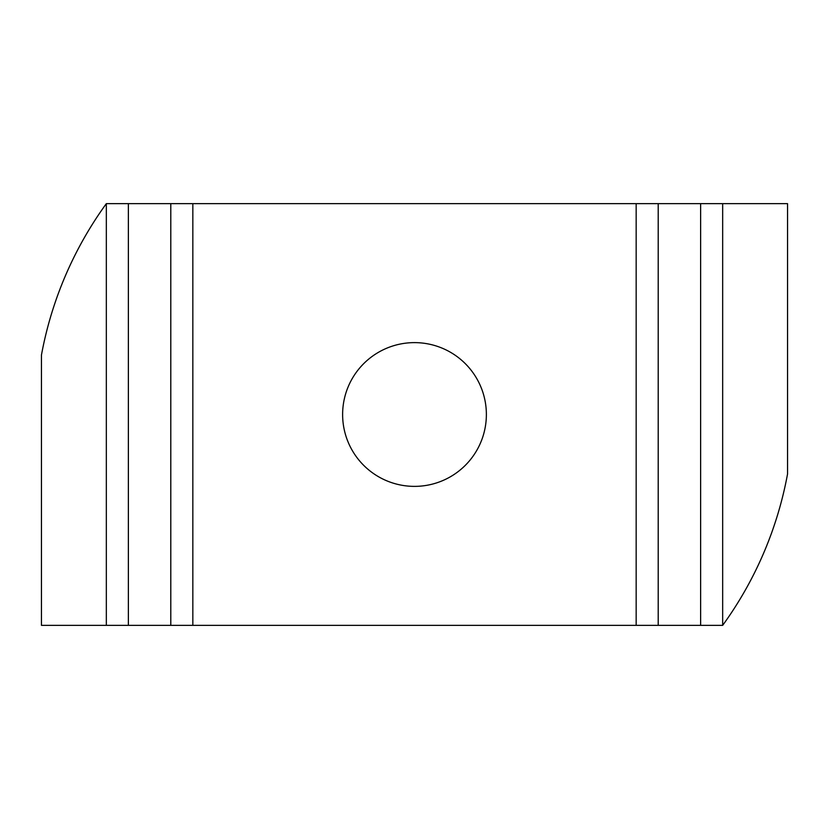 <?xml version="1.0" encoding="UTF-8"?>
<svg xmlns="http://www.w3.org/2000/svg" width="829" height="829" viewBox="0 0 829 829"><rect width="100%" height="100%" fill="white"/><g stroke="black" fill="none" stroke-linecap="round" stroke-linejoin="round"><path stroke-width="1.24" d="M486.374 414.5A71.874 71.874 0 0 1 378.563 476.748A71.874 71.874 0 0 1 378.563 352.252A71.874 71.874 0 0 1 486.374 414.5M658.205 625.356L636.164 625.356L636.164 203.644L658.205 203.644L658.205 625.356L700.629 625.356L700.629 203.644L722.67 203.644L722.67 625.356L700.629 625.356M658.205 203.644L700.629 203.644M128.371 625.356L106.33 625.356L106.33 203.644L128.371 203.644L128.371 625.356L170.795 625.356L170.795 203.644L192.836 203.644L192.836 625.356L170.795 625.356M128.371 203.644L170.795 203.644M106.33 203.644A373.05 373.05 0 0 0 41.45 355.03L41.45 625.356L106.33 625.356M722.67 625.356A373.05 373.05 0 0 0 787.55 473.97L787.55 203.644L722.67 203.644M636.164 203.644L192.836 203.644M192.836 625.356L636.164 625.356"/></g></svg>
